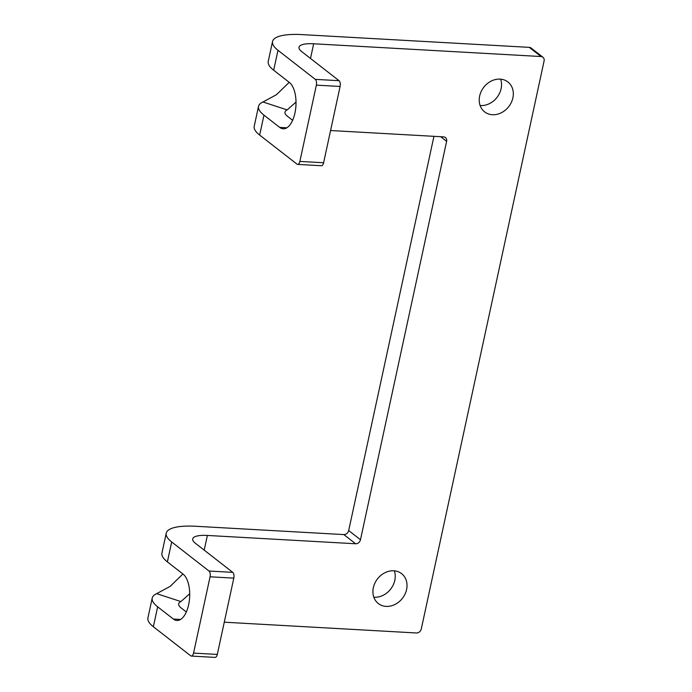 <?xml version="1.0" encoding="UTF-8"?>
<svg xmlns="http://www.w3.org/2000/svg" width="692" height="692" viewBox="0 0 692 692"><rect width="100%" height="100%" fill="white"/><g stroke="black" fill="none" stroke-linecap="round" stroke-linejoin="round"><path stroke-width="1.04" d="M272.544 41.52L268.237 61.441A54.14 14.939 12.2 0 0 273.677 70.221L289.394 82.46A23.909 11.427 93.2 0 1 295.588 109.353A23.909 11.427 93.2 0 1 283.201 128.798A23.909 11.427 93.2 0 1 279.68 127.389L263.963 115.149A54.14 14.939 -167.8 0 1 258.523 106.369L254.215 126.29A54.14 14.939 12.2 0 0 259.656 135.07L296.989 164.134A4.515 2.154 -86.8 0 0 297.647 164.402A4.515 2.154 -86.8 0 0 299.87 161.426L316.365 85.133A4.515 2.154 -86.8 0 0 315.31 79.364L277.985 50.3A54.14 14.939 -167.8 0 1 272.544 41.52A54.14 14.939 -167.8 0 1 301.885 34.6L529.259 47.359A4.515 3.763 -52.1 0 1 531.11 48.033L542.9 57.211A4.515 3.763 127.9 0 1 544.085 61L421.29 628.959A4.515 3.763 127.9 0 1 416.411 632.972L224.269 622.194M182.913 573.979L170.197 586.349L156.66 593.658A54.14 14.939 12.2 0 0 152.223 598.035L147.915 617.956A54.14 14.939 12.2 0 0 153.356 626.736L190.681 655.8A4.515 2.154 -86.8 0 0 191.347 656.068A4.515 2.154 -86.8 0 0 193.561 653.092L210.057 576.799A4.515 2.154 -86.8 0 0 209.01 571.03L171.685 541.966A54.14 14.939 -167.8 0 1 166.244 533.186A54.14 14.939 -167.8 0 1 195.585 526.266L343.82 534.587A4.515 3.763 127.9 0 0 348.69 530.565L433.936 136.324M386.119 606.391A18.952 15.804 -52.1 0 1 378.325 603.536A18.952 15.804 -52.1 0 1 374.908 583.079A18.952 15.804 -52.1 0 1 393.817 570.788A18.952 15.804 -52.1 0 1 401.611 573.642A18.952 15.804 -52.1 0 1 405.028 594.099A18.952 15.804 -52.1 0 1 386.119 606.391M492.419 114.725A18.952 15.804 -52.1 0 1 484.625 111.87A18.952 15.804 -52.1 0 1 481.217 91.413A18.952 15.804 -52.1 0 1 500.117 79.122A18.952 15.804 -52.1 0 1 507.911 81.976A18.952 15.804 -52.1 0 1 511.327 102.433A18.952 15.804 -52.1 0 1 492.419 114.725M542.9 57.211A4.515 3.763 127.9 0 0 541.04 56.536L529.259 47.359M315.31 79.364L339.054 80.696L301.721 51.623A27.066 7.474 -167.8 0 1 299.005 47.238A27.066 7.474 -167.8 0 1 313.675 43.778L541.04 56.536M348.69 530.565L360.48 539.743L446.625 141.324A4.515 3.763 -52.1 0 0 445.44 137.544A4.515 3.763 -52.1 0 0 443.581 136.869L330.577 130.529M360.48 539.743A4.515 3.763 -52.1 0 1 355.61 543.765L343.82 534.587M209.01 571.03L232.754 572.362L195.421 543.298A27.066 7.474 -167.8 0 1 192.705 538.904A27.066 7.474 -167.8 0 1 207.375 535.444L355.61 543.765M373.818 597.179A18.952 15.804 127.9 0 0 390.643 589.117A18.952 15.804 127.9 0 0 394.336 570.822M480.118 105.504A18.952 15.804 127.9 0 0 496.951 97.451A18.952 15.804 127.9 0 0 500.636 79.156M299.87 161.426L323.605 162.758L340.101 86.465L316.365 85.133M339.054 80.696A4.515 2.154 93.2 0 1 340.101 86.465M323.605 162.758A4.515 2.154 93.2 0 1 321.391 165.734L297.647 164.402M292.621 120.304L287.699 116.481A27.066 7.474 -167.8 0 1 284.983 112.087A27.066 7.474 -167.8 0 1 287.197 109.898L262.96 101.992A54.14 14.939 -167.8 0 0 258.523 106.369M289.213 82.313L276.497 94.674L262.96 101.992M296.02 102.079L287.197 109.898M152.223 598.035A54.14 14.939 12.2 0 0 157.664 606.815L173.381 619.055A23.909 11.427 -86.8 0 0 176.892 620.464A23.909 11.427 -86.8 0 0 189.288 601.019A23.909 11.427 -86.8 0 0 183.095 574.126L167.377 561.887A54.14 14.939 -167.8 0 1 161.937 553.107L166.244 533.186M193.561 653.092L217.305 654.424L233.801 578.131L210.057 576.799M217.305 654.424A4.515 2.154 93.2 0 1 215.082 657.4L191.347 656.068M189.72 593.745L180.897 601.564A27.066 7.474 12.2 0 0 178.683 603.753A27.066 7.474 12.2 0 0 181.399 608.147L186.321 611.979M232.754 572.362A4.515 2.154 93.2 0 1 233.801 578.131M313.675 43.778L310.5 58.465M204.201 550.131L207.375 535.444M446.625 141.324L440.683 136.705M279.68 127.389L286.851 127.786M273.677 70.221L277.985 50.3M259.656 135.07L263.963 115.149M173.381 619.055L180.551 619.452M180.897 601.564L156.66 593.658M171.685 541.966L167.377 561.887M157.664 606.815L153.356 626.736"/></g></svg>
